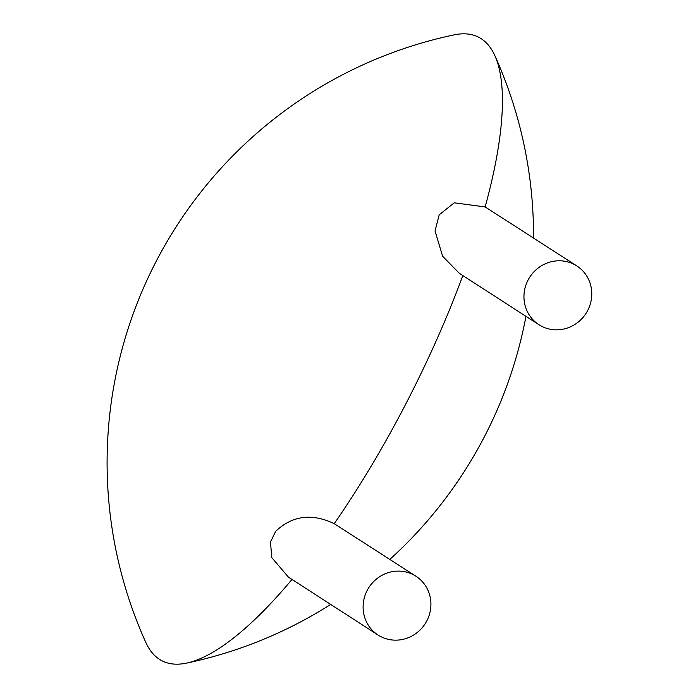 <?xml version="1.0" encoding="UTF-8"?>
<svg xmlns="http://www.w3.org/2000/svg" width="698" height="698" viewBox="0 0 698 698"><rect width="100%" height="100%" fill="white"/><g stroke="black" fill="none" stroke-linecap="round" stroke-linejoin="round"><path stroke-width="1.05" d="M587.716 310.453A34.97 33.46 -57.1 0 1 538.891 324.683A34.97 33.46 -57.1 0 1 529.756 277.158A34.97 33.46 -57.1 0 1 576.836 265.938A34.97 33.46 -57.1 0 1 587.716 310.453M538.891 324.683L459.31 273.293L442.637 256.253L435.029 230.968L439.208 214.783L454.276 202.821L485.136 206.922L576.836 265.938M292 579.445A349.681 101.149 116.9 0 1 186.671 663.1A349.681 101.149 116.9 0 1 145.777 642.361A437.096 437.096 0 0 1 453.962 34.9A349.681 101.149 116.9 0 1 481.166 38.678A349.681 101.149 116.9 0 1 494.847 55.639A349.681 101.149 116.9 0 1 485.136 206.922M462.853 275.579A349.681 101.149 116.9 0 1 334.237 523.675L415.982 576.26A34.97 33.46 -57.1 0 1 425.117 623.785A34.97 33.46 -57.1 0 1 378.037 635.005A34.97 33.46 -57.1 0 1 367.157 590.491A34.97 33.46 -57.1 0 1 415.982 576.26M378.037 635.005L288.457 577.15L271.784 557.597L270.492 542.067L275.623 531.379C292.305 515.569 311.849 512.995 334.237 523.675M186.671 663.1A437.096 437.096 0 0 0 330.695 604.433M389.85 559.386A437.096 437.096 0 0 0 525.969 316.342M533.516 237.966A437.096 437.096 0 0 0 494.847 55.639"/></g></svg>
